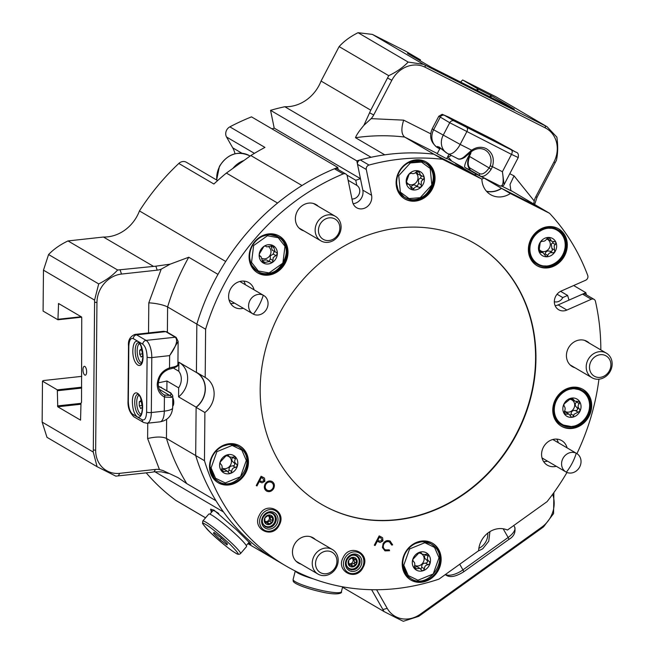 <?xml version="1.0" encoding="UTF-8"?>
<svg xmlns="http://www.w3.org/2000/svg" width="654" height="654" viewBox="0 0 654 654"><rect width="100%" height="100%" fill="white"/><g stroke="black" fill="none" stroke-linecap="round" stroke-linejoin="round"><path stroke-width="0.98" d="M337.251 168.994A3.556 3.131 120.4 0 0 337.104 168.904A3.556 3.131 120.4 0 0 336.949 168.822A3.556 3.131 120.4 0 0 334.423 168.773A222.401 195.571 120.4 0 0 196.838 324.106L196.421 372.298L205.192 377.44A21.525 18.933 -59.6 0 1 205.381 377.546A21.525 18.933 -59.6 0 1 204.89 412.502L204.465 460.694L195.693 455.552A222.401 195.571 120.4 0 0 276.846 560.625L285.618 565.767A222.401 195.571 -59.6 0 1 204.465 460.694M353.144 203.721A10.677 9.385 120.4 0 0 362.815 190.134L371.586 195.276A10.677 9.385 120.4 0 1 367.532 206.419A10.677 9.385 120.4 0 1 356.667 207.759A10.677 9.385 120.4 0 1 352.547 201.816L347.249 176.024A3.556 3.131 120.4 0 0 345.876 174.046A3.556 3.131 120.4 0 0 345.721 173.964A3.556 3.131 120.4 0 0 343.195 173.915A222.401 195.571 -59.6 0 0 205.609 329.24L205.192 377.44M585.453 294.308A3.556 3.131 120.4 0 0 585.305 294.218A3.556 3.131 120.4 0 0 585.158 294.137A3.556 3.131 120.4 0 0 582.559 294.12L591.33 299.262A3.556 3.131 120.4 0 1 593.93 299.279A3.556 3.131 120.4 0 1 594.077 299.36A3.556 3.131 120.4 0 1 595.434 301.265A222.401 195.571 -59.6 0 1 600.83 349.915M351.37 569.847A8.208 7.219 120.4 0 0 358.433 565.53A8.208 7.219 120.4 0 0 358.752 557.257M351.533 555.45A7.161 6.303 -59.6 0 1 355.956 555.786A7.161 6.303 -59.6 0 1 358.261 564.966A7.161 6.303 -59.6 0 1 349.318 568.473A7.161 6.303 -59.6 0 1 346.268 564.435M354.37 561.884L356.348 563.037L356.373 560.314L354.394 559.154L353.969 559.554L354.648 562.988L351.427 564.418L351.337 565.007L353.315 566.16L352.596 566.936L350.912 565.228L348.68 564.966L348.721 560.151L352.678 557.322L353.389 557.846L352.531 557.347M353.315 566.16L355.555 564.557L353.577 563.396M348.574 564.655L349.538 565.211L348.68 564.966A4.979 4.382 -59.6 0 1 348.721 560.151A4.979 4.382 -59.6 0 1 352.678 557.322L354.043 558.843L356.585 559.293L356.373 560.314M566.977 472.45A222.401 195.571 -59.6 0 1 547.063 501.643L507.447 530.042A21.525 18.933 -59.6 0 0 478.614 550.709L438.998 579.109A222.401 195.571 -59.6 0 1 295.06 570.909A222.401 195.571 -59.6 0 1 285.618 565.767M468.109 239.912A151.229 132.983 -59.6 0 1 474.526 243.411A151.229 132.983 -59.6 0 1 514.861 437.51A151.229 132.983 -59.6 0 1 328.022 507.864A151.229 132.983 -59.6 0 1 321.596 504.365A151.229 132.983 -59.6 0 1 281.269 310.266A151.229 132.983 -59.6 0 1 468.109 239.912M321.416 504.259A151.229 132.983 120.4 0 0 327.654 507.651A151.229 132.983 120.4 0 0 514.436 437.403A151.229 132.983 120.4 0 0 474.346 243.304M301.003 564.124A14.592 12.827 -59.6 0 1 299.017 563.347A14.592 12.827 -59.6 0 1 298.396 563.012A14.592 12.827 -59.6 0 1 294.504 544.283A14.592 12.827 -59.6 0 1 312.53 537.498A14.592 12.827 -59.6 0 1 313.152 537.833A14.592 12.827 -59.6 0 1 315.4 539.566M574.964 367.752A14.592 12.827 -59.6 0 1 572.978 366.968A14.592 12.827 -59.6 0 1 572.356 366.632A14.592 12.827 -59.6 0 1 568.465 347.912A14.592 12.827 -59.6 0 1 586.491 341.118A14.592 12.827 -59.6 0 1 587.112 341.462A14.592 12.827 -59.6 0 1 589.36 343.187M303.914 230.895A14.592 12.827 -59.6 0 1 301.927 230.118A14.592 12.827 -59.6 0 1 301.306 229.783A14.592 12.827 -59.6 0 1 297.415 211.054A14.592 12.827 -59.6 0 1 315.441 204.269A14.592 12.827 -59.6 0 1 316.062 204.604A14.592 12.827 -59.6 0 1 318.31 206.337M556.301 466.294A14.233 12.516 -59.6 0 1 547.962 465.509A14.233 12.516 -59.6 0 1 547.357 465.182A14.233 12.516 -59.6 0 1 543.564 446.911A14.233 12.516 -59.6 0 1 561.148 440.289A14.233 12.516 -59.6 0 1 561.753 440.616A14.233 12.516 -59.6 0 1 567.092 447.876M556.742 439.104A14.233 12.516 -59.6 0 1 558.32 442.733M547.529 461.152A14.233 12.516 -59.6 0 1 543.588 461.552M243.321 308.271A14.233 12.516 -59.6 0 1 234.982 307.486A14.233 12.516 -59.6 0 1 234.377 307.159A14.233 12.516 -59.6 0 1 230.584 288.888A14.233 12.516 -59.6 0 1 248.168 282.266A14.233 12.516 -59.6 0 1 248.765 282.593A14.233 12.516 -59.6 0 1 254.112 289.853M243.762 281.081A14.233 12.516 -59.6 0 1 245.34 284.711M234.549 303.129A14.233 12.516 -59.6 0 1 230.609 303.53M278.432 235.603A21.353 18.778 -59.6 0 1 279.34 236.094A21.353 18.778 -59.6 0 1 285.038 263.497A21.353 18.778 -59.6 0 1 258.657 273.429A21.353 18.778 -59.6 0 1 257.75 272.939A21.353 18.778 -59.6 0 1 252.06 245.536A21.353 18.778 -59.6 0 1 278.432 235.603M278.972 235.881A21.353 18.778 -59.6 0 1 284.188 263.276A21.353 18.778 -59.6 0 1 257.929 273.004A21.353 18.778 -59.6 0 1 257.39 272.718M582.117 388.934A21.353 18.778 -59.6 0 1 583.025 389.424A21.353 18.778 -59.6 0 1 588.723 416.827A21.353 18.778 -59.6 0 1 562.342 426.76A21.353 18.778 -59.6 0 1 561.434 426.269A21.353 18.778 -59.6 0 1 555.745 398.866A21.353 18.778 -59.6 0 1 582.117 388.934M582.657 389.212A21.353 18.778 -59.6 0 1 587.872 416.606A21.353 18.778 -59.6 0 1 561.614 426.334A21.353 18.778 -59.6 0 1 561.075 426.048M557.731 228.369A21.353 18.778 -59.6 0 1 558.639 228.867A21.353 18.778 -59.6 0 1 564.328 256.27A21.353 18.778 -59.6 0 1 537.956 266.203A21.353 18.778 -59.6 0 1 537.048 265.704A21.353 18.778 -59.6 0 1 531.35 238.301A21.353 18.778 -59.6 0 1 557.731 228.369M558.271 228.655A21.353 18.778 -59.6 0 1 563.478 256.049A21.353 18.778 -59.6 0 1 537.22 265.769A21.353 18.778 -59.6 0 1 536.689 265.483M425.46 161.587A21.353 18.778 -59.6 0 1 426.367 162.078A21.353 18.778 -59.6 0 1 432.057 189.48A21.353 18.778 -59.6 0 1 405.684 199.413A21.353 18.778 -59.6 0 1 404.777 198.922A21.353 18.778 -59.6 0 1 399.079 171.52A21.353 18.778 -59.6 0 1 425.46 161.587M425.999 161.873A21.353 18.778 -59.6 0 1 431.207 189.268A21.353 18.778 -59.6 0 1 404.949 198.988A21.353 18.778 -59.6 0 1 404.409 198.702M238.882 445.439A21.353 18.778 -59.6 0 1 239.789 445.93A21.353 18.778 -59.6 0 1 245.479 473.332A21.353 18.778 -59.6 0 1 219.106 483.265A21.353 18.778 -59.6 0 1 218.199 482.775A21.353 18.778 -59.6 0 1 212.501 455.372A21.353 18.778 -59.6 0 1 238.882 445.439M239.421 445.726A21.353 18.778 -59.6 0 1 244.629 473.12A21.353 18.778 -59.6 0 1 218.371 482.84A21.353 18.778 -59.6 0 1 217.831 482.554M431.575 542.73A21.353 18.778 -59.6 0 1 432.482 543.221A21.353 18.778 -59.6 0 1 438.172 570.623A21.353 18.778 -59.6 0 1 411.791 580.556A21.353 18.778 -59.6 0 1 410.892 580.065A21.353 18.778 -59.6 0 1 405.194 552.663A21.353 18.778 -59.6 0 1 431.575 542.73M432.114 543.016A21.353 18.778 -59.6 0 1 437.322 570.411A21.353 18.778 -59.6 0 1 411.064 580.131A21.353 18.778 -59.6 0 1 410.524 579.845M267.535 527.516A8.208 7.219 120.4 0 0 274.598 523.2A8.208 7.219 120.4 0 0 274.917 514.927M267.699 513.12A7.161 6.303 -59.6 0 1 272.121 513.455A7.161 6.303 -59.6 0 1 274.427 522.644A7.161 6.303 -59.6 0 1 265.483 526.151A7.161 6.303 -59.6 0 1 262.434 522.105M270.535 519.554L272.514 520.715L272.538 517.984L270.56 516.832L270.135 517.224L270.535 519.554L269.742 521.074L267.592 522.096L267.502 522.677L269.481 523.838L268.761 524.614A4.979 4.382 -59.6 0 1 264.845 522.636L264.886 517.829A4.979 4.382 -59.6 0 1 268.843 514.992A4.979 4.382 -59.6 0 1 272.751 516.962A4.979 4.382 -59.6 0 1 272.71 521.778A4.979 4.382 -59.6 0 1 268.761 524.614L267.077 522.898L264.845 522.636A4.979 4.382 -59.6 0 1 264.886 517.829L268.843 514.992L269.554 515.524L268.696 515.017M269.481 523.838L271.721 522.227L269.742 521.074M267.085 522.898L264.919 521.639M265.107 521.254A3.131 2.755 120.4 0 0 267.985 515.695M264.739 522.325L265.704 522.889L264.845 522.636M390.078 541.087L392.653 544.847L391.713 545.076L389.531 542.019C387.233 541.079 385.329 541.774 383.824 544.12C382.753 546.711 383.309 548.649 385.468 549.908L389.228 549.851L389.58 550.725L384.977 550.864L382.427 547.521L383.113 543.678C384.953 540.793 387.274 539.934 390.078 541.087L390.397 541.259M389.514 542.011L389.514 542.011C387.217 541.062 385.312 541.765 383.808 544.112L383.824 544.12C382.745 546.703 383.293 548.641 385.451 549.9L385.149 549.736M384.977 550.864L389.58 550.725L389.212 549.851M271.851 481.393C274.41 482.987 275.023 485.358 273.683 488.497C271.884 491.358 269.595 492.266 266.807 491.203L266.791 491.195C264.298 489.617 263.693 487.263 264.993 484.164C266.775 481.287 269.064 480.371 271.851 481.393L272.178 481.581M598.941 379.197A222.401 195.571 -59.6 0 1 576.926 453.639M509.785 173.719L514.044 175.869L510.014 184.485L510.856 190.461L549.581 213.31A222.401 195.571 -59.6 0 1 587.742 275.498A3.556 3.131 120.4 0 1 585.649 280.239L561.23 291.03A10.677 9.385 120.4 0 0 554.445 300.186A10.677 9.385 120.4 0 0 558.679 309.751A10.677 9.385 120.4 0 0 566.912 310.053L591.33 299.262M549.581 213.31L510.382 193.519A21.525 18.933 -59.6 0 1 490.59 194.647A21.525 18.933 -59.6 0 1 481.859 179.122L442.66 159.331L433.888 154.189A222.401 195.571 120.4 0 0 360.231 159.911A3.556 3.131 120.4 0 0 357.517 164.342L366.289 169.484A3.556 3.131 120.4 0 1 369.003 165.053A222.401 195.571 -59.6 0 1 442.66 159.331M371.586 195.276L366.289 169.484M256.981 485.947L256.245 485.57L261.101 476.267L262.72 477.085L264.527 478.172L264.87 481.328L261.992 482.856L259.229 481.655L256.981 485.947L256.245 485.57M375.053 545.559L374.317 545.183L379.173 535.879L380.791 536.697L382.598 537.784L382.942 540.94L380.064 542.468L377.301 541.267L375.053 545.559L374.317 545.183M362.815 190.134L357.517 164.342M481.859 179.122L473.087 173.98L433.888 154.189L404.654 137.054A222.401 195.571 120.4 0 0 355.506 137.7L384.748 154.834A222.401 195.571 120.4 0 1 433.888 154.189L473.259 174.062L455.715 163.786L463.057 167.489A14.413 12.671 -59.6 0 0 463.433 168.307M481.867 179.188A21.353 18.778 120.4 0 0 483.903 178.019L501.446 188.295L540.809 208.168L501.61 188.377A21.525 18.933 -59.6 0 1 486.609 191.393M555.148 305.712A10.677 9.385 120.4 0 0 558.14 304.911L582.559 294.12M196.797 372.518A21.525 18.933 -59.6 0 1 196.118 407.36L195.693 455.552A222.401 195.571 120.4 0 0 216.008 500.76L186.774 483.625L178.141 477.698L162.96 470.528L159.47 469.588L147.616 438.532C155.979 436.578 162.257 436.537 166.459 438.417A222.401 195.571 120.4 0 0 186.774 483.625M268.761 524.614L267.919 524.009M272.514 520.715L272.71 521.778L271.721 522.227M268.197 515.344L270.208 516.521L272.751 516.962L272.538 517.984M270.208 516.521L268.843 514.992M271.77 516.635L272.751 516.962M196.118 407.36L204.89 412.502M148.532 332.935L148.801 302.835L161.219 269.129L170.195 264.151L188.744 257.235L217.986 274.369A222.401 195.571 120.4 0 0 196.838 324.106L205.609 329.24M501.61 188.377L510.382 193.519M348.942 563.576A3.131 2.755 120.4 0 0 351.819 558.025M355.604 558.966L356.585 559.293A4.979 4.382 -59.6 0 1 356.544 564.108L355.555 564.557M356.348 563.037L356.544 564.108A4.979 4.382 -59.6 0 1 352.596 566.936L351.754 566.331M352.678 557.322A4.979 4.382 -59.6 0 1 356.585 559.293M352.596 566.936A4.979 4.382 -59.6 0 1 348.68 564.966M263.766 477.649L264.527 478.172M264.51 478.164L264.87 481.328M264.862 481.319L261.992 482.856M261.984 482.848L259.229 481.655M259.213 481.638L256.965 485.938M262.843 478.352L261.33 477.592L259.712 480.69L261.159 481.45L264.134 480.96L262.851 478.36L261.347 477.6L259.728 480.698M271.835 481.385C274.394 482.979 275.007 485.342 273.666 488.481L273.683 488.497M273.666 488.481C271.876 491.35 269.579 492.258 266.791 491.195L266.807 491.203M271.377 482.358L271.385 482.366C269.105 481.483 267.216 482.211 265.737 484.532L265.737 484.532C264.698 487.058 265.213 488.955 267.273 490.238C269.562 491.162 271.451 490.451 272.947 488.121C273.985 485.579 273.47 483.666 271.385 482.366L271.377 482.358C269.088 481.475 267.208 482.202 265.72 484.524C264.69 487.05 265.197 488.947 267.257 490.23M390.062 541.079L392.653 544.847M392.645 544.839L391.713 545.068M381.838 537.261L382.598 537.784L382.942 540.94M382.933 540.932L380.064 542.468L377.301 541.267M377.284 541.259L375.036 545.55M380.906 537.964L379.402 537.204L377.783 540.302L379.23 541.062L382.206 540.572L380.922 537.972L379.418 537.212L377.799 540.31M576.248 453.255A10.677 9.385 -59.6 0 1 576.705 453.508A10.677 9.385 -59.6 0 1 579.55 467.209A10.677 9.385 -59.6 0 1 566.364 472.172A10.677 9.385 -59.6 0 1 565.906 471.926A10.677 9.385 -59.6 0 1 563.061 458.225A10.677 9.385 -59.6 0 1 576.248 453.255A28.465 13.538 116.8 0 1 566.364 472.172M263.268 295.232A10.677 9.385 -59.6 0 1 263.717 295.485A10.677 9.385 -59.6 0 1 266.57 309.187A10.677 9.385 -59.6 0 1 253.376 314.149A10.677 9.385 -59.6 0 1 252.926 313.904A10.677 9.385 -59.6 0 1 250.081 300.202A10.677 9.385 -59.6 0 1 263.268 295.232A28.465 13.538 116.8 0 1 253.376 314.149M484.72 149.782A14.233 12.516 -59.6 0 1 485.284 150.085A14.233 12.516 -59.6 0 1 490.206 165.83L492.454 166.688L491.08 169.402L489.143 167.939C485.595 172.885 482.423 174.798 479.619 173.678A1.782 1.561 120.4 0 0 480.191 175.967A14.233 6.769 116.8 0 0 480.363 176.057A14.233 6.769 116.8 0 0 491.08 169.402M169.059 369.101A1.782 0.621 -106.1 0 0 169.296 369.142A1.782 0.621 -106.1 0 0 169.533 367.867L172.182 367.262A1.782 1.03 79.5 0 1 171.446 368.635L169.296 369.142C162.552 371.636 158.881 376.59 158.284 384.021C158.391 388.868 160.271 392.425 163.909 394.689A14.233 12.516 -59.6 0 0 164.514 395.024L169.787 395.449A1.782 1.545 -118 0 1 171.373 397.387L164.424 397.027A1.782 0.842 -63.2 0 0 164.514 395.024M142.613 407.965C142.229 415.037 140.487 418.045 137.389 416.99C134.299 414.423 132.631 409.42 132.378 401.965C132.222 386.285 143.038 392.629 142.613 407.965M143.062 356.43C143.21 372.11 132.402 365.774 132.827 350.43C133.212 343.358 134.945 340.35 138.043 341.404C141.133 343.971 142.801 348.983 143.062 356.43M464.324 126.148L449.429 118.21C446.952 116.706 448.505 117.352 454.089 120.148C466.416 126.353 477.232 132.688 464.324 126.148M511.649 149.921L506.221 147.297C493.917 141.109 483.102 134.773 496.01 141.313L510.905 149.251C513.39 150.755 511.829 150.109 506.245 147.314L490.516 138.869M480.044 175.877L470.684 170.392A1.782 1.561 -59.6 0 1 470.61 170.351C467.119 166.468 466.711 161.873 469.392 156.559L470.872 152.022M296.597 571.678A24.018 3.564 14.3 0 0 298.42 573.035A24.018 3.564 14.3 0 0 311.721 578.25M209.909 514.158L212.959 510.627A24.018 2.346 40.8 0 1 215.795 511.624A24.018 2.346 40.8 0 1 218.738 513.529M243.868 160.532A23.127 20.339 120.4 0 0 232.938 168.372M295.477 571.122A24.909 3.695 14.3 0 0 297.635 572.896A24.909 3.695 14.3 0 0 313.593 578.945M202.789 521.034L208.814 514.06A24.909 2.436 40.8 0 1 211.749 515.099A24.909 2.436 40.8 0 1 233.756 532.487A24.909 2.436 40.8 0 1 246.509 546.63L240.492 553.603C239.143 554.69 237.492 554.494 235.514 553.014C229.562 549.646 214.52 537.048 207.236 529.38L202.577 523.584L202.789 521.034A24.909 2.436 40.8 0 1 205.732 522.064A24.909 2.436 40.8 0 1 227.731 539.452A24.909 2.436 40.8 0 1 240.492 553.603M592.581 378.053A14.233 12.516 -59.6 0 1 591.976 377.718A14.233 12.516 -59.6 0 1 588.183 359.455A14.233 12.516 -59.6 0 1 605.768 352.833A14.233 12.516 -59.6 0 1 606.372 353.16A14.233 12.516 -59.6 0 1 610.166 371.431A14.233 12.516 -59.6 0 1 592.581 378.053M318.629 574.425A14.233 12.516 -59.6 0 1 318.024 574.098A14.233 12.516 -59.6 0 1 314.222 555.826A14.233 12.516 -59.6 0 1 331.807 549.205A14.233 12.516 -59.6 0 1 332.412 549.54A14.233 12.516 -59.6 0 1 336.213 567.803A14.233 12.516 -59.6 0 1 318.629 574.425M321.531 241.195A14.233 12.516 -59.6 0 1 320.934 240.868A14.233 12.516 -59.6 0 1 317.133 222.597A14.233 12.516 -59.6 0 1 334.717 215.975A14.233 12.516 -59.6 0 1 335.322 216.311A14.233 12.516 -59.6 0 1 339.115 234.573A14.233 12.516 -59.6 0 1 321.531 241.195M594.764 376.442A11.739 10.325 -59.6 0 1 590.979 361.384A11.739 10.325 -59.6 0 1 605.637 355.637A11.739 10.325 -59.6 0 1 609.422 370.695A11.739 10.325 -59.6 0 1 594.764 376.442M320.803 572.822A11.739 10.325 -59.6 0 1 317.018 557.764A11.739 10.325 -59.6 0 1 331.676 552.017A11.739 10.325 -59.6 0 1 335.461 567.075A11.739 10.325 -59.6 0 1 320.803 572.822M323.714 239.593A11.739 10.325 -59.6 0 1 319.929 224.535A11.739 10.325 -59.6 0 1 334.586 218.788A11.739 10.325 -59.6 0 1 338.371 233.846A11.739 10.325 -59.6 0 1 323.714 239.593M564.001 412.985L566.029 414.17L564.279 413.778L564.345 411.579C565.481 409.388 565.399 407.581 564.108 406.159L563.903 404.123L570.133 399.054L571.522 398.106L573.01 399.063L571.416 398.131M564.729 414.211L564.279 413.778A9.982 8.78 -59.6 0 1 563.862 404.213A9.982 8.78 -59.6 0 1 571.522 398.106A9.982 8.78 -59.6 0 1 576.566 398.834A9.982 8.78 -59.6 0 1 579.607 401.572L579.281 403.616L576.607 402.047L575.929 402.701C574.784 404.425 575.095 406.011 576.844 407.467C578.136 409.322 577.654 410.36 575.406 410.581C573.394 410.181 572.005 410.867 571.236 412.641L571.056 414.039L573.738 415.609L572.356 417.244L571.359 417.056L568.98 414.113L566.029 414.17M579.125 401.123L579.607 401.572L574.94 401.164L570.656 398.499M574.94 401.164L573.01 399.063M539.035 251.488L540.694 252.46L539.1 251.692L539.141 250.147L540.278 242.209L542.207 241.203C544.112 241.571 545.706 240.705 546.997 238.612L549.499 237.615M553.562 241.686L551.33 244.089L551.894 248.471C552.859 250.515 552.213 251.455 549.957 251.299C547.643 250.523 546.09 251.177 545.289 253.278L545.166 253.891L547.839 255.461L546.245 256.793A9.982 8.78 -59.6 0 1 539.1 251.692A9.982 8.78 -59.6 0 1 540.4 242.005A9.982 8.78 -59.6 0 1 548.853 237.435L550.096 238.718L548.126 237.566M548.853 237.435A9.982 8.78 -59.6 0 1 552.172 238.269A9.982 8.78 -59.6 0 1 555.998 242.536L555.303 244.547L552.63 242.986M551.894 248.471L554.567 250.041L554.698 252.223A9.982 8.78 -59.6 0 0 555.998 242.536L555.369 241.808L551.486 241.212L550.096 238.718M406.445 183.431L407.638 184.126L406.298 182.957L406.461 181.771L409.134 174.062L411.374 173.212C413.066 174.078 414.767 173.58 416.459 171.724L418.495 170.939A9.982 8.78 -59.6 0 1 419.901 171.487A9.982 8.78 -59.6 0 1 424.258 177.7L423.163 179.588L420.489 178.019L418.429 179.556L418.666 183.341L417.268 186.071M413.835 188.777C415.053 186.643 416.745 186.153 418.92 187.289L416.246 185.728C413.81 184.436 412.11 184.935 411.162 187.216L413.835 188.777L412.061 189.717A9.982 8.78 -59.6 0 1 406.298 182.957A9.982 8.78 -59.6 0 1 409.51 173.572A9.982 8.78 -59.6 0 1 418.495 170.939L418.813 171.078M418.495 170.939L419.394 172.55L417.064 171.185M272.824 245.585L266.791 246.885L265.418 245.879M259.515 255.869L260.161 256.254L259.18 254.708L259.385 253.94L263.587 246.877L264.298 246.141L265.81 246.027M262.401 260.93L264.993 262.45L263.137 262.908A9.982 8.78 -59.6 0 1 259.18 254.708A9.982 8.78 -59.6 0 1 264.298 246.141A9.982 8.78 -59.6 0 1 272.882 245.503A9.982 8.78 -59.6 0 1 273.38 245.773L273.846 247.637L271.23 246.108M220.521 463.997L220.046 462.231L226.815 454.988L228.475 455.634L227.224 454.906M227.927 455.029L229.554 456.909L231.998 457.244L235.08 456.656L235.465 458.953L232.791 457.391C231.222 459.304 231.581 461.045 233.862 462.599C235.407 464.234 235.088 465.329 232.889 465.861C230.134 465.901 228.859 467.267 229.055 469.964L228.238 471.82M221.477 470.128L223.766 471.469L221.935 471.42A9.982 8.78 -59.6 0 1 220.046 462.231A9.982 8.78 -59.6 0 1 226.815 454.988A9.982 8.78 -59.6 0 1 233.323 455.339A9.982 8.78 -59.6 0 1 235.473 456.942A9.982 8.78 -59.6 0 1 237.353 466.139L235.563 467.43L232.889 465.861M413.214 561.287L412.739 559.513L419.508 552.278L421.16 552.924L419.917 552.189M420.612 552.311L422.239 554.191L424.683 554.535L427.773 553.946L428.157 556.243L425.484 554.674C423.915 556.595 424.266 558.328 426.547 559.889C428.1 561.524 427.773 562.612 425.582 563.151C422.827 563.192 421.552 564.557 421.748 567.255L420.931 569.111M414.162 567.419L416.459 568.759L414.62 568.71A9.982 8.78 -59.6 0 1 412.739 559.513A9.982 8.78 -59.6 0 1 419.508 552.278A9.982 8.78 -59.6 0 1 426.016 552.63A9.982 8.78 -59.6 0 1 428.157 554.232A9.982 8.78 -59.6 0 1 430.046 563.429L428.256 564.713L425.582 563.151M576.844 407.467L579.518 409.036C577.989 407.687 577.711 406.118 578.692 404.319L579.281 403.616M554.567 250.041L554.159 245.749L555.303 244.547M418.666 183.341L421.339 184.902L421.307 181.24L423.163 179.588M274.328 251.25L273.184 254.046L270.298 255.91L270.282 258.902L269.219 261.257M270.282 258.902L272.955 260.472L273.184 257.602L275.857 255.616L273.184 254.046M570.353 415.56L571.056 414.039M568.98 414.113L565.432 412.134L564.075 412.167M564.639 411.039A6.654 5.853 120.4 0 0 565.546 411.628A6.654 5.853 120.4 0 0 573.852 408.374A6.654 5.853 120.4 0 0 571.71 399.839A6.654 5.853 120.4 0 0 569.994 399.316M547.439 238.023L548.592 239.519L551.477 241.212M539.427 249.656A6.654 5.853 120.4 0 0 541.152 251.071A6.654 5.853 120.4 0 0 549.466 247.809A6.654 5.853 120.4 0 0 547.316 239.274A6.654 5.853 120.4 0 0 546.76 239.037M406.338 182.785L409.191 184.453L406.943 183.987M271.067 246.239L272.309 250.245L275.097 251.88L273.846 247.637M264.993 262.45L269.252 261.526L266.456 259.891L262.606 260.431M262.352 258.518A6.654 5.853 120.4 0 0 269.979 255.379A6.654 5.853 120.4 0 0 269.039 247.179M259.336 255.591L260.954 256.54L259.81 256.123M222.058 468.002A6.654 5.853 120.4 0 0 229.987 465.877A6.654 5.853 120.4 0 0 229.897 457.416A6.654 5.853 120.4 0 0 228.467 456.345A6.654 5.853 120.4 0 0 225.769 455.789M414.75 565.293A6.654 5.853 120.4 0 0 422.68 563.168A6.654 5.853 120.4 0 0 422.59 554.706A6.654 5.853 120.4 0 0 421.16 553.636A6.654 5.853 120.4 0 0 418.462 553.08M573.738 415.609L574.048 414.284L578.079 412.151L575.406 410.581M547.839 255.461L548.027 254.88C549 252.91 550.537 252.24 552.63 252.869L549.957 251.299M223.766 471.469L227.265 471.117L224.404 469.441L221.093 469.907M227.093 471.027L229.309 473.243L230.584 473.373A9.982 8.78 -59.6 0 1 221.935 471.42L221.673 469.261C222.507 466.891 222.147 465.158 220.602 464.046L220.488 463.972M416.459 568.759L419.958 568.408L417.097 566.732L413.778 567.198M419.786 568.31L422.002 570.533L423.277 570.664A9.982 8.78 -59.6 0 1 414.62 568.71L414.366 566.544C415.2 564.181 414.84 562.44 413.295 561.336L413.181 561.263M217.627 180.586L186.374 162.274A7.12 6.262 120.4 0 0 186.071 162.102A7.12 6.262 120.4 0 0 178.804 163.459A222.401 195.571 120.4 0 0 139.449 210.931L225.704 261.477A222.401 195.571 120.4 0 1 277.558 203.051L226.39 173.065A222.401 195.571 120.4 0 0 213.891 184.019L178.804 163.459M211.422 512.401L210.596 509.278L213.981 510.12L236.56 529.887L250.989 544.169L248.455 543.024M248.569 542.894A26.691 2.608 -139.2 0 0 250.899 543.883M440.175 148.033L437.174 153.772L446.633 158.718L448.979 154.238M351.966 199.02A7.472 6.573 -59.6 0 0 359.299 193.649A7.472 6.573 -59.6 0 0 356.822 185.376L355.776 180.275L360.46 178.665L356.806 160.876A222.401 195.571 120.4 0 1 371.071 157.279L284.817 106.733A37.36 32.855 120.4 0 0 319.127 85.298A37.36 32.855 120.4 0 0 321.057 81.047L339.124 46.598C343.988 41.218 350.299 36.583 358.057 32.7L372.388 34.4L405.644 51.192L420.489 59.882L407.516 53.375L431.248 67.239L514.363 109.202M479.676 91.977L472.237 88.151L479.676 91.977M84.848 366.453A4.447 1.774 83.8 0 1 86.622 371.194A4.447 1.774 83.8 0 1 85.29 375.167A4.447 1.774 83.8 0 1 84.775 375.044A4.447 1.774 83.8 0 1 82.993 370.303A4.447 1.774 83.8 0 1 84.325 366.322A4.447 1.774 83.8 0 1 84.848 366.453M141.239 414.301A9.785 3.899 83.8 0 1 140.651 414.056A9.785 3.899 83.8 0 1 136.792 404.327A9.785 3.899 83.8 0 1 139.138 395.041M141.689 362.766A9.785 3.899 83.8 0 1 141.1 362.529A9.785 3.899 83.8 0 1 137.242 352.792A9.785 3.899 83.8 0 1 139.588 343.505M161.219 269.129A16.015 14.077 -59.6 0 1 157.189 270.167L121.497 274.067A26.691 23.47 120.4 0 0 96.947 302.491L95.656 450.214L93.301 449.968L93.252 452.053L97.094 466.703L115.823 476.137L151.352 472.294L154.058 471.828L155.448 469.425A16.015 14.077 -59.6 0 1 159.47 469.588M154.058 471.828L161.211 471.82L168.364 473.398M95.656 450.214A26.691 23.47 120.4 0 0 107.624 471.199A26.691 23.47 120.4 0 0 119.764 473.324L155.448 469.425M148.801 302.835C156.674 303.268 164.056 305.083 167.604 306.971L196.838 324.106L196.421 372.502L178.877 362.218L178.795 371.243L173.523 368.153M178.795 371.243A14.413 12.671 -59.6 0 1 178.648 387.847L178.575 396.872L196.118 407.156L195.693 455.552L166.459 438.417L166.623 419.345M166.876 390.593L166.958 380.996L178.648 387.847M166.958 380.996L158.342 382.835M376.59 589.745L387.217 608.359A26.691 23.47 120.4 0 0 396.038 616.82A26.691 23.47 120.4 0 0 420.367 614.163L541.823 527.108A26.691 23.47 120.4 0 0 552.622 494.342M371.619 589.712L384.062 611.572L395.318 617.351L403.289 621.3L418.666 616.354L420.432 615.136L420.367 614.163M470.308 152.472A14.413 12.671 -59.6 0 1 469.981 153.625C465.73 161.383 464.029 165.993 464.863 167.457L476.562 174.307A14.413 12.671 -59.6 0 1 474.199 174.634M447.99 156.935A14.413 12.671 120.4 0 0 451.366 155.439M170.195 264.151L155.856 266.178L117.63 270.004C112.766 275.391 106.455 280.026 98.697 283.91L94.577 300.112L43.475 270.167L43.082 311.075L57.928 319.773L58.574 303.513L81.456 316.904L81.742 317.762L81.521 402.316L80.998 403.216L80.556 420.138L57.748 406.772L57.315 389.858L42.477 381.159L43.368 380.554L81.75 376.361M483.903 178.019L476.562 174.307M446.829 158.35L463.057 167.489M451.358 160.639L447.761 156.559M514.044 175.869L534.22 200.966A16.015 14.077 -59.6 0 1 535.773 196.805L553.905 162.127A26.691 23.47 120.4 0 0 545.305 127.906L425.141 67.239A26.691 23.47 120.4 0 0 391.828 80.295L373.696 114.973A16.015 14.077 -59.6 0 1 371.161 118.644L363.902 125.306C359.177 130.955 356.381 135.084 355.506 137.7M534.22 200.966L533.697 203.999M534.481 204.972L537.016 197.32L556.407 160.328C557.927 153.502 558.083 145.768 556.865 137.144L547.079 126.745L545.403 125.903L545.305 127.906M425.141 67.239L425.239 65.228L545.403 125.903M425.239 65.228L423.49 64.345L408.178 62.073C403.027 67.436 396.553 71.973 388.738 75.676L370.761 110.183L363.902 125.306M371.161 118.644L403.673 120.148C401.025 128.658 401.352 134.291 404.654 137.054L437.297 153.535M501.446 188.295A21.353 18.778 -59.6 0 1 486.404 191.164M234.999 153.755A24.018 21.124 120.4 0 0 232.726 147.845L226.554 137.029A7.12 6.262 120.4 0 1 229.865 126.86A222.401 195.571 120.4 0 1 251.512 116.87L337.766 167.416L338.2 169.549M337.766 167.416A222.401 195.571 120.4 0 0 302.001 185.523L250.834 155.538L226.39 173.065M196.421 372.502A21.353 18.778 -59.6 0 1 196.519 372.559A21.353 18.778 -59.6 0 1 196.118 407.156M154.818 471.73L223.513 511.984A222.401 195.571 120.4 0 0 274.443 559.195L247.915 543.646M586.368 294.84A222.401 195.571 120.4 0 0 585.845 292.673L573.672 285.536M557.069 294.226L562.775 297.57L567.607 295.436L569.005 300.112L585.845 292.673M562.775 297.57A7.472 6.573 -59.6 0 1 554.339 301.715M515.654 152.03L454.178 120.99A3.556 3.131 120.4 0 0 449.739 122.731L438.801 116.216L432.204 128.822L433.643 129.778L440.232 117.164A3.556 3.131 -59.6 0 1 444.679 115.423L493.386 139.662L515.654 152.03A3.556 3.131 -59.6 0 1 515.81 152.112C518.001 152.57 518.81 154.385 518.238 157.549L504.103 184.591L502.411 171.716C503.964 182.18 503.073 186.889 499.754 185.842L480.363 176.057L470.61 170.351A1.782 1.561 -59.6 0 1 470.112 168.111C467.733 166.19 467.577 162.323 469.646 156.519L489.143 167.939L490.206 165.83M490.77 97.332L491.563 95.819L477.494 88.666L462.656 79.968L495.977 96.8L547.079 126.745M423.49 64.345L372.388 34.4M491.563 95.819L514.371 109.185M358.057 32.7L408.178 62.073M339.124 46.598L388.738 75.676M321.057 81.047L370.761 110.183M541.823 527.108L541.888 528.08L420.432 615.136M541.888 528.08L543.588 526.813L553.578 513.578L553.889 492.601M128.822 346.358A3.556 0.924 0.5 0 1 128.503 345.974C127.906 340.391 130.032 336.54 134.904 334.423L163.631 331.292L165.764 331.643L175.272 337.211C178.141 340.186 176.269 346.318 169.639 355.621L169.533 367.867C162.012 370.679 157.916 376.205 157.238 384.438C157.385 390.242 159.78 394.444 164.424 397.027L164.293 411.121L151.319 412.543A3.556 0.924 -179.5 0 1 146.61 412.036L147.093 357.068C146.872 350.683 145.441 346.391 142.801 344.192L133.293 338.625C130.645 337.709 129.149 340.293 128.822 346.358L128.339 401.327C128.56 407.72 129.991 412.012 132.639 414.203L142.139 419.77C144.796 420.686 146.283 418.102 146.61 412.036M94.577 300.112L94.593 302.238L96.947 302.491M93.301 449.968L94.593 302.238M172.697 406.281A5.338 2.126 -96.2 0 0 172.77 397.591M178.575 396.872A21.353 18.778 120.4 0 0 179.073 362.341M163.631 331.292L166.656 331.831L176.155 337.399L178.125 341.372L169.639 355.621L151.802 357.575A3.556 0.924 -179.5 0 1 147.093 357.068M153.15 266.162L103.446 237.034A37.36 32.855 120.4 0 0 139.449 210.931M117.63 270.004L68.016 240.934L103.446 237.034M98.697 283.91L48.576 254.537C53.726 249.174 60.201 244.637 68.016 240.934M43.475 270.167L48.576 254.537M93.252 452.053L42.15 422.108L42.477 381.159M42.15 422.108L46.982 437.33L97.094 466.703M142.662 352.326L142.629 355.915L141.15 357.043L139.711 354.206L139.743 350.233L141.223 349.113L142.588 351.803M141.689 350.029L139.743 350.233M142.646 353.879L139.711 354.206M142.212 403.861L142.18 407.45L140.7 408.578L139.261 405.733L139.294 401.769L140.773 400.64L142.139 403.33M141.239 401.556L139.294 401.769M142.196 405.415L139.261 405.733M384.062 611.572L342.541 587.235M439.717 148.916L437.624 147.698A14.233 12.516 -59.6 0 1 433.643 129.778L460.171 144.411L466.76 131.806A3.556 1.692 -63.2 0 0 466.948 127.8M439.848 148.981C434.125 143.986 439.651 147.232 446.11 152.652M439.063 146.97L447.123 153.265A14.233 12.516 120.4 0 0 447.728 153.6A14.233 6.769 116.8 0 0 447.908 153.698L457.686 158.636A14.233 6.769 -63.2 0 0 464.348 156.658L471.632 150.207L471.943 151.221L465.46 156.674C465.787 156.846 460.081 160.557 457.686 158.636A14.233 6.769 -63.2 0 1 457.514 158.538M464.348 156.658A1.782 1.038 49.8 0 0 465.46 156.674M57.928 319.773L81.652 317.182M58.222 319.25L81.194 316.749M419.803 60.577L420.22 59.776M81.644 388.084L57.601 390.716M81.652 387.193L57.315 389.858M146.226 472.85A222.401 195.571 120.4 0 0 175.861 500.4A7.12 6.262 120.4 0 0 176.335 500.711L205.552 517.837M478.344 89.124L477.543 90.653M462.656 79.968L460.588 82.093M477.494 88.666L476.684 90.219M420.048 60.724L420.489 59.882M356.806 160.876L270.552 110.33L274.206 128.119L360.46 178.665M284.817 106.733A222.401 195.571 120.4 0 0 270.552 110.33M355.776 180.275L346.882 175.059M356.822 185.376L348.124 180.275M229.865 126.86L264.952 147.42A222.401 195.571 120.4 0 0 250.834 155.538M567.607 295.436L560.601 291.332M210.866 509.098A26.691 2.608 -139.2 0 0 212.215 511.485M272.955 260.472L272.211 262.54A9.982 8.78 -59.6 0 1 263.137 262.908L260.954 256.54M421.339 184.902L421.045 187.093A9.982 8.78 -59.6 0 1 412.061 189.717L411.734 189.578M412.061 189.717L409.191 184.453M552.63 252.869L554.698 252.223A9.982 8.78 -59.6 0 1 546.245 256.793L545.567 256.597M546.245 256.793L542.992 252.648L540.694 252.46M269.252 261.526L272.211 262.54A9.982 8.78 -59.6 0 0 277.329 253.973L275.857 255.616M265.205 245.961A6.654 5.853 120.4 0 0 264.429 246.067M259.197 255.158A6.654 5.853 120.4 0 0 259.376 255.616M406.469 181.755A6.654 5.853 120.4 0 0 408.219 183.88M409.003 184.346A6.654 5.853 120.4 0 0 409.821 184.649A6.654 5.853 120.4 0 0 417.326 180.749A6.654 5.853 120.4 0 0 415.454 172.721M542.992 252.648L539.002 250.637M421.748 567.255L424.421 568.817L423.277 570.664A9.982 8.78 -59.6 0 0 430.046 563.429L429.277 561.484M428.157 556.243C426.841 558.328 427.201 560.069 429.228 561.451L428.975 561.312M229.055 469.964L231.729 471.526L230.584 473.373A9.982 8.78 -59.6 0 0 237.353 466.139L236.593 464.193M235.465 458.953C234.157 461.045 234.508 462.779 236.535 464.168L236.282 464.021M273.38 245.773A9.982 8.78 -59.6 0 1 277.329 253.973L276.536 252.469M416.541 171.626L417.939 174.193L423.514 176.613L424.258 177.7A9.982 8.78 -59.6 0 1 421.045 187.093L419.01 187.346M421.568 175.738L420.489 178.019M579.518 409.036L580.024 411.137L578.079 412.151M424.421 568.817C424.479 566.282 425.762 564.909 428.256 564.713M231.729 471.526C231.786 468.992 233.069 467.618 235.563 467.43M276.086 252.289L275.097 251.88M420.792 175.869L419.394 172.55M213.547 533.37L220.112 539.656L227.044 544.946L227.42 543.94L220.856 537.653L213.923 532.364L213.547 533.37L214.218 532.593M220.112 539.656L221.395 538.168M579.607 401.572A9.982 8.78 -59.6 0 1 580.024 411.137A9.982 8.78 -59.6 0 1 572.356 417.244A9.982 8.78 -59.6 0 1 564.279 413.778M274.206 128.119L272.007 128.879M360.231 159.911L369.003 165.053M334.423 168.773L343.195 173.915M558.14 304.911L566.912 310.053M262.769 516.84A8.984 7.897 -59.6 0 1 273.985 512.442A8.984 7.897 -59.6 0 1 276.879 523.96A8.984 7.897 -59.6 0 1 265.663 528.358A8.984 7.897 -59.6 0 1 262.769 516.84M278.629 524.843A11.208 9.859 -59.6 0 1 264.633 530.329A11.208 9.859 -59.6 0 1 261.02 515.957A11.208 9.859 -59.6 0 1 275.015 510.472A11.208 9.859 -59.6 0 1 278.629 524.843M346.604 559.162A8.984 7.897 -59.6 0 1 357.82 554.772A8.984 7.897 -59.6 0 1 360.714 566.29A8.984 7.897 -59.6 0 1 349.498 570.689A8.984 7.897 -59.6 0 1 346.604 559.162M362.463 567.173A11.208 9.859 -59.6 0 1 348.468 572.659A11.208 9.859 -59.6 0 1 344.854 558.287A11.208 9.859 -59.6 0 1 358.85 552.802A11.208 9.859 -59.6 0 1 362.463 567.173M558.434 394.959A20.102 17.683 -59.6 0 1 570.427 388.01A20.102 17.683 -59.6 0 1 581.431 389.931A20.102 17.683 -59.6 0 1 581.627 390.046M534.04 234.402A20.102 17.683 -59.6 0 1 549.507 227.216A20.102 17.683 -59.6 0 1 557.044 229.374A20.102 17.683 -59.6 0 1 557.233 229.489M401.769 167.62A20.102 17.683 -59.6 0 1 421.078 161.023A20.102 17.683 -59.6 0 1 424.773 162.593A20.102 17.683 -59.6 0 1 424.961 162.707M254.749 241.637A20.102 17.683 -59.6 0 1 277.746 236.601L278.277 236.92C298.461 247.604 276.855 284.122 257.799 271.516A20.102 17.683 -59.6 0 1 257.651 271.426A20.102 17.683 -59.6 0 1 252.174 246.198A20.102 17.683 -59.6 0 1 278.13 236.83A20.102 17.683 -59.6 0 1 278.277 236.912A20.102 17.683 -59.6 0 1 283.754 262.148A20.102 17.683 -59.6 0 1 257.799 271.516L257.414 271.296A20.102 17.683 -59.6 0 1 257.267 271.206A20.102 17.683 -59.6 0 1 250.564 248.773M218.052 481.246A20.102 17.683 -59.6 0 1 217.864 481.131A20.102 17.683 -59.6 0 1 214.398 478.368A20.102 17.683 -59.6 0 1 211.013 458.609M410.745 578.537A20.102 17.683 -59.6 0 1 410.557 578.422A20.102 17.683 -59.6 0 1 407.082 575.659A20.102 17.683 -59.6 0 1 403.698 555.9M216.629 179.997L219.433 166.353C227.379 154.033 237.394 150.477 249.476 155.685A23.127 20.339 120.4 0 0 248.495 155.153A23.127 20.339 120.4 0 0 219.613 166.476A23.127 20.339 120.4 0 0 216.776 180.087M572.487 426.776A20.102 17.683 -59.6 0 1 561.484 424.847A20.102 17.683 -59.6 0 1 555.859 399.529A20.102 17.683 -59.6 0 1 570.811 388.231A20.102 17.683 -59.6 0 1 581.815 390.16A20.102 17.683 -59.6 0 1 587.439 415.478M571.13 389.081C576.264 387.47 588.764 390.994 589.606 404.712C589.965 418.511 577.948 426.146 572.749 426.261C567.615 427.871 555.115 424.348 554.281 410.63C553.922 396.831 565.931 389.204 571.13 389.081M549.883 227.437A20.102 17.683 -59.6 0 1 557.421 229.595A20.102 17.683 -59.6 0 1 563.045 254.913A20.102 17.683 -59.6 0 1 544.635 266.448A20.102 17.683 -59.6 0 1 537.089 264.29A20.102 17.683 -59.6 0 1 531.465 238.972A20.102 17.683 -59.6 0 1 549.883 227.437M550.079 228.303C555.303 227.723 566.683 233.78 565.048 247.711C562.939 261.625 550.03 266.857 545.019 265.925C539.795 266.505 528.416 260.447 530.051 246.517C532.168 232.603 545.068 227.371 550.079 228.303M408.513 199.069A20.102 17.683 -59.6 0 1 404.818 197.508A20.102 17.683 -59.6 0 1 399.193 172.19A20.102 17.683 -59.6 0 1 421.462 161.244A20.102 17.683 -59.6 0 1 425.149 162.813A20.102 17.683 -59.6 0 1 430.773 188.131A20.102 17.683 -59.6 0 1 408.587 199.094M421.528 162.086L430.201 168.519L431.82 184.968L420.203 197.704L409.036 198.571L400.354 192.137L398.736 175.689L410.352 162.952L421.528 162.086M278.203 237.696L284.989 246.296L282.871 263.129L269.064 272.931L258.305 270.993L251.528 262.393L253.638 245.561L267.445 235.759L278.203 237.696M241.849 450.115L246.313 460.432L240.517 476.692L225.27 482.938L215.55 478.254L211.087 467.929L216.883 451.677L232.129 445.423L241.849 450.115M219.098 481.826A20.102 17.683 -59.6 0 1 218.24 481.36A20.102 17.683 -59.6 0 1 214.774 478.597A20.102 17.683 -59.6 0 1 214.226 453.418A20.102 17.683 -59.6 0 1 237.721 446.2A20.102 17.683 -59.6 0 1 238.571 446.666A20.102 17.683 -59.6 0 1 242.045 449.429M434.542 547.406L439.006 557.723L433.21 573.975L417.963 580.229L408.243 575.536L403.78 565.22L409.576 548.968L424.822 542.714L434.542 547.406M411.791 579.109A20.102 17.683 -59.6 0 1 410.933 578.643A20.102 17.683 -59.6 0 1 407.467 575.88A20.102 17.683 -59.6 0 1 406.911 550.709A20.102 17.683 -59.6 0 1 430.414 543.49A20.102 17.683 -59.6 0 1 431.264 543.956A20.102 17.683 -59.6 0 1 434.73 546.719M293.147 579.82A24.909 3.695 14.3 0 0 295.379 581.766A24.909 3.695 14.3 0 0 322.054 590.521A24.909 3.695 14.3 0 0 341.396 591.739C342.549 592.974 338.061 595.663 322.283 592.107C306.808 588.772 292.812 583.482 293.188 580.817L293.123 579.444A24.909 3.695 14.3 0 0 293.147 579.82M205.716 524.492C209.362 526.323 217.455 532.896 229.987 544.226C238.833 553.39 240.59 556.252 235.26 552.818C231.606 550.987 223.513 544.414 210.98 533.084C202.135 523.919 200.377 521.058 205.716 524.492M518.238 157.549L511.477 154.377L502.411 171.716L492.454 166.688C494.645 158.579 492.568 152.554 486.233 148.613C481.393 146.406 476.529 146.937 471.632 150.207L460.171 144.411A14.233 6.769 116.8 0 1 447.908 153.698L447.123 153.265A14.233 12.516 120.4 0 1 443.142 135.345L449.739 122.731L511.477 154.377A3.556 1.692 -63.2 0 0 511.657 150.371M487.761 533.141A14.233 12.516 -59.6 0 1 481.213 546.957A14.233 12.516 -59.6 0 1 478.859 548.33M489.911 531.645L488.759 541.218L482.742 548.78L478.058 551.109M140.275 415.396A10.677 4.259 83.8 0 1 139.024 415.094A10.677 4.259 83.8 0 1 134.732 402.218A10.677 4.259 83.8 0 1 137.953 394.174C138.37 395.065 137.209 391.918 140.528 397.419L142.449 407.769C141.526 417.195 139.768 415.257 140.275 415.396M140.724 363.869A10.677 4.259 83.8 0 1 139.474 363.559A10.677 4.259 83.8 0 1 135.182 350.683A10.677 4.259 83.8 0 1 138.403 342.639C138.82 343.53 137.659 340.391 140.978 345.884L142.899 356.234C141.975 365.66 140.218 363.722 140.724 363.869M470.471 154.262A14.233 12.516 120.4 0 0 471.101 151.842M561.296 424.732A20.102 17.683 -59.6 0 1 561.099 424.626A20.102 17.683 -59.6 0 1 554.249 402.104M536.901 264.175A20.102 17.683 -59.6 0 1 536.713 264.069A20.102 17.683 -59.6 0 1 529.863 241.539M404.63 197.394A20.102 17.683 -59.6 0 1 404.442 197.279A20.102 17.683 -59.6 0 1 397.591 174.757M215.191 451.473A20.102 17.683 -59.6 0 1 237.337 445.979A20.102 17.683 -59.6 0 1 238.195 446.445A20.102 17.683 -59.6 0 1 238.383 446.559M407.883 548.763A20.102 17.683 -59.6 0 1 430.03 543.27A20.102 17.683 -59.6 0 1 430.888 543.736A20.102 17.683 -59.6 0 1 431.076 543.842M142.801 344.192A3.556 3.131 -59.6 0 1 143.251 342.426A3.556 3.131 -59.6 0 1 146.071 340.399L136.572 334.832A3.556 3.131 120.4 0 0 133.743 336.859A3.556 3.131 120.4 0 0 133.293 338.625M159.282 389.293L169.787 395.449C171.381 394.558 171.422 393.643 169.926 392.711A1.782 1.561 120.4 0 1 170.808 392.899L158.431 386.195M118.268 475.908L119.764 473.324M470.651 170.375L464.863 167.457M502.092 186.251L511.575 191.042M403.673 120.148L430.684 133.784M470.398 153.837L469.981 153.625M535.773 196.805L537.016 197.32M555.238 162.683L553.905 162.127M387.569 78.03L391.828 80.295M369.739 112.864L373.696 114.973M479.619 173.678L470.112 168.111M454.178 120.99L444.679 115.423M382.925 609.528L387.217 608.359M167.383 332.257L167.604 306.971A222.401 195.571 120.4 0 1 188.744 257.235M147.616 438.532L147.747 423.179M128.339 401.327A3.556 0.924 -179.5 0 1 128.029 400.943L128.503 345.974M134.904 334.423A14.233 5.673 83.8 0 1 136.572 334.832L165.764 331.643A1.782 1.561 120.4 0 1 166.656 331.831M157.189 270.167L155.856 266.178M120.066 269.775L121.497 274.067M176.155 337.399A1.782 1.561 120.4 0 0 175.272 337.211L146.071 340.399A14.233 5.673 83.8 0 1 151.802 357.575L151.319 412.543A14.233 5.673 83.8 0 1 147.019 423.261L143.586 422.492A3.556 3.131 120.4 0 1 142.139 419.77M172.182 367.262A14.233 3.703 0.5 0 0 177.921 364.343L178.125 341.372M128.029 400.943C127.677 407.507 129.696 412.829 134.078 416.917A3.556 3.131 -59.6 0 1 132.639 414.203M147.019 423.261L159.993 421.846A14.233 5.673 -96.2 0 0 164.293 411.121A14.233 3.703 0.5 0 0 172.681 407.818L172.787 395.793A14.233 3.703 -179.5 0 1 171.373 397.387M158.456 386.326L160.418 387.143A1.782 1.561 -59.6 0 1 161.309 387.323M160.418 387.143L169.926 392.711M508.738 539.517L463.547 571.907A3.556 0.768 -125.6 0 0 462.934 569.871L508.125 537.482A14.233 6.05 -29.7 0 0 514.641 527.001C515.908 532.323 513.938 536.501 508.738 539.517A3.556 0.768 -125.6 0 0 508.125 537.482L503.171 528.784M459.729 564.247L462.934 569.871A14.233 6.05 -29.7 0 1 445.791 574.547A3.556 3.131 120.4 0 0 446.813 575.594A3.556 3.131 120.4 0 0 446.968 575.675M438.801 116.216L442.194 114.303L448.628 117.066L493.345 139.637L515.81 152.112A3.556 3.131 -59.6 0 1 515.973 152.227M58.353 304.053L59.35 303.947M57.748 406.772L80.99 404.237M80.998 403.346L57.462 405.913M175.861 500.4L205.577 517.813M490.713 95.361L489.911 96.898M226.554 137.029L254.414 153.355M241.939 153.24L232.726 147.845M260.104 236.969L269.105 234.394L277.746 236.601A20.102 17.683 -59.6 0 1 277.901 236.691M337.104 168.904L345.876 174.046M585.305 294.218L594.077 299.36M352.032 557.666L354.043 558.843M348.835 564.01L350.912 565.228M263.358 517.118C266.292 512.891 269.587 511.665 273.225 513.423C276.487 516.194 277.165 519.415 275.26 523.086C273.061 527.091 269.767 528.318 265.401 526.781C262.14 524.009 261.461 520.788 263.358 517.118M259.409 515.082C251.332 528.988 272.424 539.673 279.217 525.121C287.294 511.215 266.203 500.531 259.409 515.082M347.192 559.44C350.127 555.221 353.413 553.995 357.059 555.753C360.321 558.516 361 561.737 359.095 565.416C356.896 569.413 353.601 570.648 349.236 569.103C345.974 566.339 345.296 563.119 347.192 559.44M343.244 557.404C335.167 571.318 356.258 582.003 363.052 567.451C371.129 553.537 350.037 542.853 343.244 557.404M563.789 390.299L570.223 387.961L581.815 390.16C596.603 397.624 589.638 424.969 572.577 426.792L561.099 424.626L554.952 418.168L552.793 409.052M539.395 229.734L549.344 227.167L557.421 229.595C573.787 237.819 563.208 268.271 544.7 266.464L536.713 264.069L530.558 257.602L528.407 248.495M407.123 162.952L420.996 160.99L425.149 162.813C443.428 172.059 427.92 205.847 408.546 199.086L404.442 197.279L398.286 190.821L396.136 181.706M257.267 271.206L251.226 264.756L249.109 255.722M220.545 446.805L229.554 444.229L238.195 446.445L242.078 449.453C256.908 463.302 235.031 492.65 218.24 481.36L214.316 478.311L209.558 465.558M413.238 544.095L422.239 541.52L430.888 543.736L434.771 546.744C449.592 560.592 427.724 589.941 410.933 578.643L407.009 575.602L402.243 562.849M471.943 151.221C476.3 148.319 480.559 147.837 484.704 149.766L485.284 150.085M469.736 128.756L448.595 117.704M542.011 457.923L565.906 471.926M229.031 299.9L252.926 313.904M295.265 571.016L293.123 579.444M591.976 377.718L570.108 364.899M318.024 574.098L296.148 561.279M320.934 240.868L299.058 228.05M469.392 156.559L470.308 154.115M432.204 128.822C428.991 136.416 430.79 142.711 437.624 147.698M134.078 416.917L143.586 422.492M159.993 421.846C167.628 420.473 171.855 415.805 172.681 407.818M171.446 368.635C176.605 367.156 178.763 365.725 177.921 364.343M172.787 395.793L170.808 392.899M445.211 574.653L446.813 575.594C450.639 577.637 456.222 576.411 463.547 571.907M513.782 525.497L514.641 527.001M499.926 185.932C502.092 186.455 503.482 186.014 504.103 184.591M439.88 148.998L439.325 148.695M419.377 552.516L422.239 554.191M226.693 455.233L229.554 456.909M265.058 245.871L266.791 246.885M335.322 216.311L313.454 203.492M332.412 549.54L310.544 536.721M606.372 353.16L584.504 340.342M342.647 586.818L341.396 591.739M249.476 155.685L250.106 156.061M249.264 542.084L246.256 545.559M239.83 281.482L263.717 295.485M552.81 439.504L576.705 453.508"/></g></svg>
